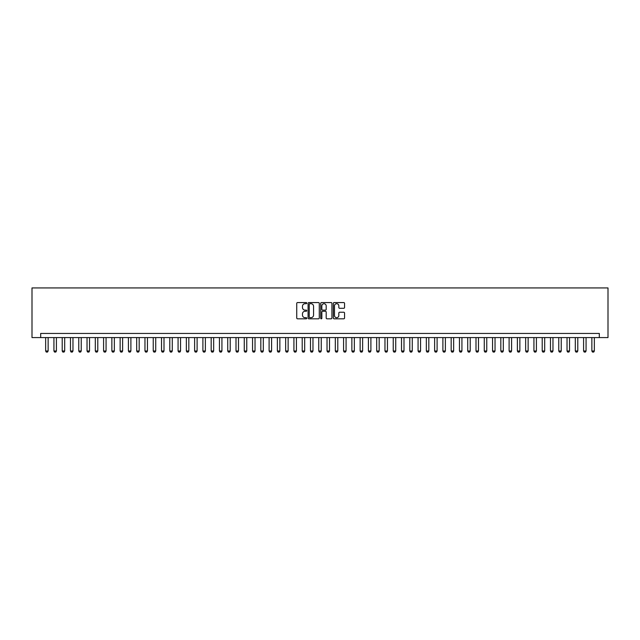 <?xml version="1.0" encoding="UTF-8"?>
<svg xmlns="http://www.w3.org/2000/svg" width="640" height="640" viewBox="0 0 640 640"><rect width="100%" height="100%" fill="white"/><g stroke="black" fill="none" stroke-linecap="round" stroke-linejoin="round"><path stroke-width="0.96" d="M306.76 303.136A0.568 0.568 0 0 0 306.192 302.568L297.56 302.568A0.816 0.816 0 0 0 296.744 303.376L296.744 318A0.816 0.816 0 0 0 297.56 318.816L306.192 318.816A0.568 0.568 0 0 0 306.76 318.248A0.568 0.568 0 0 0 306.192 317.672L305.072 317.672A2.6 2.6 0 0 1 302.472 315.08L302.472 313.856A2.6 2.6 0 0 1 305.072 311.256L306.192 311.256A0.568 0.568 0 0 0 306.76 310.688A0.568 0.568 0 0 0 306.192 310.12L305.072 310.12A2.6 2.6 0 0 1 302.472 307.52L302.472 306.304A2.6 2.6 0 0 1 305.072 303.704L306.192 303.704A0.568 0.568 0 0 0 306.76 303.136M343.744 308.296A0.816 0.816 0 0 0 344.552 307.48L344.552 303.376A0.816 0.816 0 0 0 343.744 302.568L334.152 302.568A0.816 0.816 0 0 0 333.344 303.376L333.344 318A0.816 0.816 0 0 0 334.152 318.816L343.744 318.816A0.816 0.816 0 0 0 344.552 318L344.552 313.048A0.816 0.816 0 0 0 343.744 312.232L339.64 312.232A0.816 0.816 0 0 0 338.824 313.048L338.824 315.504A2.176 2.176 0 0 1 336.656 317.672A2.176 2.176 0 0 1 334.48 315.504L334.48 305.88A2.176 2.176 0 0 1 336.656 303.704A2.176 2.176 0 0 1 338.824 305.88L338.824 307.48A0.816 0.816 0 0 0 339.64 308.296L343.744 308.296M599.312 337.584L608 337.584L608 287.928L32 287.928L32 337.584L599.312 337.584L599.312 333.448L40.688 333.448L40.688 337.584M319.288 303.376A0.816 0.816 0 0 0 318.48 302.568L308.888 302.568A0.816 0.816 0 0 0 308.08 303.376L308.08 318A0.816 0.816 0 0 0 308.888 318.816L318.48 318.816A0.816 0.816 0 0 0 319.288 318L319.288 303.376M321.52 302.568L331.112 302.568A0.816 0.816 0 0 1 331.92 303.376L331.92 318A0.816 0.816 0 0 1 331.112 318.816L327.008 318.816A0.816 0.816 0 0 1 326.192 318L326.192 312.072A0.816 0.816 0 0 0 325.384 311.256L322.664 311.256A0.816 0.816 0 0 0 321.848 312.072L321.848 318.248A0.568 0.568 0 0 1 321.28 318.816A0.568 0.568 0 0 1 320.712 318.248L320.712 303.376A0.816 0.816 0 0 1 321.52 302.568M309.784 303.704A0.568 0.568 0 0 0 309.216 304.272L309.216 317.104A0.568 0.568 0 0 0 309.784 317.672L310.96 317.672A2.6 2.6 0 0 0 313.56 315.08L313.56 306.304A2.6 2.6 0 0 0 310.96 303.704L309.784 303.704M326.192 305.92A2.176 2.176 0 0 0 324.024 303.744A2.176 2.176 0 0 0 321.848 305.92L321.848 309.312A0.816 0.816 0 0 0 322.664 310.12L325.384 310.12A0.816 0.816 0 0 0 326.192 309.312L326.192 305.92M45.656 337.584L45.656 350.992L48.136 350.992L48.136 337.584M48.136 350.992L47.52 352.072L46.272 352.072L45.656 350.992M53.928 337.584L53.928 350.992L56.416 350.992L56.416 337.584M56.416 350.992L55.792 352.072L54.552 352.072L53.928 350.992M62.208 337.584L62.208 350.992L64.688 350.992L64.688 337.584M64.688 350.992L64.072 352.072L62.824 352.072L62.208 350.992M70.48 337.584L70.48 350.992L72.968 350.992L72.968 337.584M72.968 350.992L72.344 352.072L71.104 352.072L70.48 350.992M78.76 337.584L78.76 350.992L81.24 350.992L81.24 337.584M81.24 350.992L80.624 352.072L79.376 352.072L78.76 350.992M87.032 337.584L87.032 350.992L89.52 350.992L89.52 337.584M89.52 350.992L88.896 352.072L87.656 352.072L87.032 350.992M95.312 337.584L95.312 350.992L97.792 350.992L97.792 337.584M97.792 350.992L97.176 352.072L95.928 352.072L95.312 350.992M103.584 337.584L103.584 350.992L106.072 350.992L106.072 337.584M106.072 350.992L105.448 352.072L104.208 352.072L103.584 350.992M111.864 337.584L111.864 350.992L114.344 350.992L114.344 337.584M114.344 350.992L113.728 352.072L112.48 352.072L111.864 350.992M120.136 337.584L120.136 350.992L122.624 350.992L122.624 337.584M122.624 350.992L122 352.072L120.76 352.072L120.136 350.992M128.416 337.584L128.416 350.992L130.896 350.992L130.896 337.584M130.896 350.992L130.272 352.072L129.032 352.072L128.416 350.992M136.688 337.584L136.688 350.992L139.176 350.992L139.176 337.584M139.176 350.992L138.552 352.072L137.312 352.072L136.688 350.992M144.968 337.584L144.968 350.992L147.448 350.992L147.448 337.584M147.448 350.992L146.824 352.072L145.584 352.072L144.968 350.992M153.24 337.584L153.24 350.992L155.728 350.992L155.728 337.584M155.728 350.992L155.104 352.072L153.864 352.072L153.24 350.992M161.52 337.584L161.52 350.992L164 350.992L164 337.584M164 350.992L163.376 352.072L162.136 352.072L161.52 350.992M169.792 337.584L169.792 350.992L172.272 350.992L172.272 337.584M172.272 350.992L171.656 352.072L170.416 352.072L169.792 350.992M178.072 337.584L178.072 350.992L180.552 350.992L180.552 337.584M180.552 350.992L179.928 352.072L178.688 352.072L178.072 350.992M186.344 337.584L186.344 350.992L188.824 350.992L188.824 337.584M188.824 350.992L188.208 352.072L186.968 352.072L186.344 350.992M194.624 337.584L194.624 350.992L197.104 350.992L197.104 337.584M197.104 350.992L196.48 352.072L195.24 352.072L194.624 350.992M202.896 337.584L202.896 350.992L205.376 350.992L205.376 337.584M205.376 350.992L204.76 352.072L203.52 352.072L202.896 350.992M211.176 337.584L211.176 350.992L213.656 350.992L213.656 337.584M213.656 350.992L213.032 352.072L211.792 352.072L211.176 350.992M219.448 337.584L219.448 350.992L221.928 350.992L221.928 337.584M221.928 350.992L221.312 352.072L220.072 352.072L219.448 350.992M227.728 337.584L227.728 350.992L230.208 350.992L230.208 337.584M230.208 350.992L229.584 352.072L228.344 352.072L227.728 350.992M236 337.584L236 350.992L238.48 350.992L238.48 337.584M238.48 350.992L237.864 352.072L236.624 352.072L236 350.992M244.272 337.584L244.272 350.992L246.76 350.992L246.76 337.584M246.76 350.992L246.136 352.072L244.896 352.072L244.272 350.992M252.552 337.584L252.552 350.992L255.032 350.992L255.032 337.584M255.032 350.992L254.416 352.072L253.176 352.072L252.552 350.992M260.824 337.584L260.824 350.992L263.312 350.992L263.312 337.584M263.312 350.992L262.688 352.072L261.448 352.072L260.824 350.992M269.104 337.584L269.104 350.992L271.584 350.992L271.584 337.584M271.584 350.992L270.968 352.072L269.728 352.072L269.104 350.992M277.376 337.584L277.376 350.992L279.864 350.992L279.864 337.584M279.864 350.992L279.24 352.072L278 352.072L277.376 350.992M285.656 337.584L285.656 350.992L288.136 350.992L288.136 337.584M288.136 350.992L287.52 352.072L286.272 352.072L285.656 350.992M293.928 337.584L293.928 350.992L296.416 350.992L296.416 337.584M296.416 350.992L295.792 352.072L294.552 352.072L293.928 350.992M302.208 337.584L302.208 350.992L304.688 350.992L304.688 337.584M304.688 350.992L304.072 352.072L302.824 352.072L302.208 350.992M310.48 337.584L310.48 350.992L312.968 350.992L312.968 337.584M312.968 350.992L312.344 352.072L311.104 352.072L310.48 350.992M318.76 337.584L318.76 350.992L321.24 350.992L321.24 337.584M321.24 350.992L320.624 352.072L319.376 352.072L318.76 350.992M327.032 337.584L327.032 350.992L329.52 350.992L329.52 337.584M329.52 350.992L328.896 352.072L327.656 352.072L327.032 350.992M335.312 337.584L335.312 350.992L337.792 350.992L337.792 337.584M337.792 350.992L337.176 352.072L335.928 352.072L335.312 350.992M343.584 337.584L343.584 350.992L346.072 350.992L346.072 337.584M346.072 350.992L345.448 352.072L344.208 352.072L343.584 350.992M351.864 337.584L351.864 350.992L354.344 350.992L354.344 337.584M354.344 350.992L353.728 352.072L352.48 352.072L351.864 350.992M360.136 337.584L360.136 350.992L362.624 350.992L362.624 337.584M362.624 350.992L362 352.072L360.76 352.072L360.136 350.992M368.416 337.584L368.416 350.992L370.896 350.992L370.896 337.584M370.896 350.992L370.272 352.072L369.032 352.072L368.416 350.992M376.688 337.584L376.688 350.992L379.176 350.992L379.176 337.584M379.176 350.992L378.552 352.072L377.312 352.072L376.688 350.992M384.968 337.584L384.968 350.992L387.448 350.992L387.448 337.584M387.448 350.992L386.824 352.072L385.584 352.072L384.968 350.992M393.24 337.584L393.24 350.992L395.728 350.992L395.728 337.584M395.728 350.992L395.104 352.072L393.864 352.072L393.24 350.992M401.52 337.584L401.52 350.992L404 350.992L404 337.584M404 350.992L403.376 352.072L402.136 352.072L401.52 350.992M409.792 337.584L409.792 350.992L412.272 350.992L412.272 337.584M412.272 350.992L411.656 352.072L410.416 352.072L409.792 350.992M418.072 337.584L418.072 350.992L420.552 350.992L420.552 337.584M420.552 350.992L419.928 352.072L418.688 352.072L418.072 350.992M426.344 337.584L426.344 350.992L428.824 350.992L428.824 337.584M428.824 350.992L428.208 352.072L426.968 352.072L426.344 350.992M434.624 337.584L434.624 350.992L437.104 350.992L437.104 337.584M437.104 350.992L436.48 352.072L435.24 352.072L434.624 350.992M442.896 337.584L442.896 350.992L445.376 350.992L445.376 337.584M445.376 350.992L444.76 352.072L443.52 352.072L442.896 350.992M451.176 337.584L451.176 350.992L453.656 350.992L453.656 337.584M453.656 350.992L453.032 352.072L451.792 352.072L451.176 350.992M459.448 337.584L459.448 350.992L461.928 350.992L461.928 337.584M461.928 350.992L461.312 352.072L460.072 352.072L459.448 350.992M467.728 337.584L467.728 350.992L470.208 350.992L470.208 337.584M470.208 350.992L469.584 352.072L468.344 352.072L467.728 350.992M476 337.584L476 350.992L478.48 350.992L478.48 337.584M478.48 350.992L477.864 352.072L476.624 352.072L476 350.992M484.272 337.584L484.272 350.992L486.76 350.992L486.76 337.584M486.76 350.992L486.136 352.072L484.896 352.072L484.272 350.992M492.552 337.584L492.552 350.992L495.032 350.992L495.032 337.584M495.032 350.992L494.416 352.072L493.176 352.072L492.552 350.992M500.824 337.584L500.824 350.992L503.312 350.992L503.312 337.584M503.312 350.992L502.688 352.072L501.448 352.072L500.824 350.992M509.104 337.584L509.104 350.992L511.584 350.992L511.584 337.584M511.584 350.992L510.968 352.072L509.728 352.072L509.104 350.992M517.376 337.584L517.376 350.992L519.864 350.992L519.864 337.584M519.864 350.992L519.24 352.072L518 352.072L517.376 350.992M525.656 337.584L525.656 350.992L528.136 350.992L528.136 337.584M528.136 350.992L527.52 352.072L526.272 352.072L525.656 350.992M533.928 337.584L533.928 350.992L536.416 350.992L536.416 337.584M536.416 350.992L535.792 352.072L534.552 352.072L533.928 350.992M542.208 337.584L542.208 350.992L544.688 350.992L544.688 337.584M544.688 350.992L544.072 352.072L542.824 352.072L542.208 350.992M550.48 337.584L550.48 350.992L552.968 350.992L552.968 337.584M552.968 350.992L552.344 352.072L551.104 352.072L550.48 350.992M558.76 337.584L558.76 350.992L561.24 350.992L561.24 337.584M561.24 350.992L560.624 352.072L559.376 352.072L558.76 350.992M567.032 337.584L567.032 350.992L569.52 350.992L569.52 337.584M569.52 350.992L568.896 352.072L567.656 352.072L567.032 350.992M575.312 337.584L575.312 350.992L577.792 350.992L577.792 337.584M577.792 350.992L577.176 352.072L575.928 352.072L575.312 350.992M583.584 337.584L583.584 350.992L586.072 350.992L586.072 337.584M586.072 350.992L585.448 352.072L584.208 352.072L583.584 350.992M591.864 337.584L591.864 350.992L594.344 350.992L594.344 337.584M594.344 350.992L593.728 352.072L592.48 352.072L591.864 350.992"/></g></svg>

